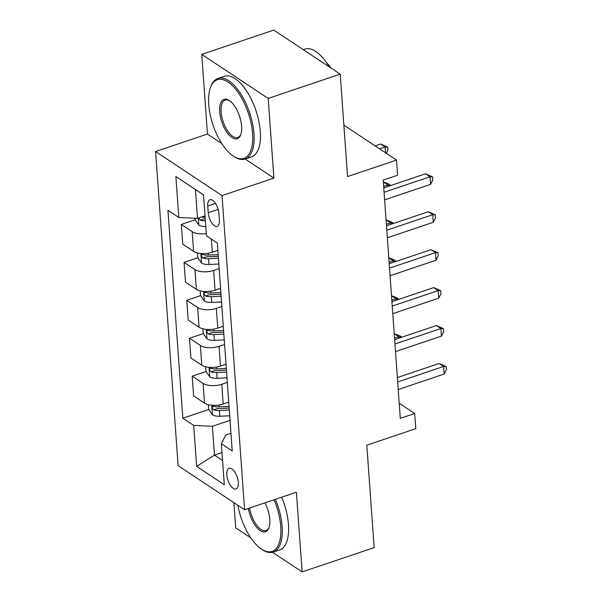 <?xml version="1.0" encoding="UTF-8"?>
<svg xmlns="http://www.w3.org/2000/svg" width="602" height="602" viewBox="0 0 602 602"><rect width="100%" height="100%" fill="white"/><g stroke="black" fill="none" stroke-linecap="round" stroke-linejoin="round"><path stroke-width="0.9" d="M238.332 482.458A10.889 4.884 -108.6 0 0 234.855 472.141A10.889 4.884 -108.6 0 0 229.106 468.333A10.889 4.884 -108.6 0 0 226.841 474.835A10.889 4.884 -108.6 0 0 230.318 485.152A10.889 4.884 -108.6 0 0 236.067 488.959A10.889 4.884 -108.6 0 0 238.332 482.458M233.877 502.625L235.683 527.856L250.831 537.895M155.594 151.538L178.117 465.67L244.562 509.713L222.048 195.582L155.594 151.538L207.457 134.05L221.807 143.562M245.142 159.033L273.902 178.094L268.191 98.427L201.745 54.383L207.457 134.05M201.745 54.383L273.767 30.1L340.213 74.144L347.557 176.582L396.53 160.064L343.87 125.163M272.563 552.297L302.129 571.9L374.151 547.617L366.814 445.187L415.786 428.669L414.695 413.499L399.209 403.227M268.191 98.427L340.213 74.144M396.53 160.064L397.621 175.242L383.218 180.096L400.292 418.352L414.695 413.499M207.743 206.05L208.224 212.724A10.543 4.733 -108.6 0 0 211.595 222.717A10.543 4.733 -108.6 0 0 217.156 226.405A10.543 4.733 -108.6 0 0 219.361 220.106L218.88 213.432A10.543 4.733 -108.6 0 0 215.508 203.431A10.543 4.733 -108.6 0 0 209.94 199.744A10.543 4.733 -108.6 0 0 207.743 206.05L215.508 203.431M203.521 194.905L195.439 189.547L197.509 218.383L178.802 217.51L167.935 210.301L182.842 418.209L208.743 409.473M178.802 217.51L175.867 176.536L203.521 194.867L206.456 235.841L217.322 243.042L232.229 450.943L221.363 443.742L224.298 484.715L196.643 466.384L193.701 425.411L182.842 418.209M273.902 178.094L222.048 195.582M302.129 571.9L296.417 492.225L244.562 509.713M221.363 443.742L225.705 435.096L230.965 433.32M221.995 452.584L214.478 455.12L222.559 460.477M205.026 215.847L197.509 218.383M217.849 250.379L212.325 252.246A13.605 6.08 175.9 0 1 193.618 251.365L182.752 244.164L181.337 224.433L195.146 219.783M219.158 268.59L213.635 270.456A13.605 6.08 175.9 0 1 194.928 269.576L184.061 262.374L197.87 257.716M220.573 288.32L215.049 290.179A13.605 6.08 175.9 0 1 196.342 289.306L185.476 282.105L184.061 262.374M221.875 306.531L216.351 308.39A13.605 6.08 175.9 0 1 197.644 307.517L186.778 300.315L200.586 295.657M223.289 326.254L217.766 328.12A13.605 6.08 175.9 0 1 199.059 327.24L188.193 320.038L186.778 300.315M224.591 344.464L219.075 346.331A13.605 6.08 175.9 0 1 200.368 345.45L189.502 338.249L203.31 333.598M226.006 364.195L220.482 366.061A13.605 6.08 175.9 0 1 201.775 365.181L190.917 357.979L189.502 338.249M227.315 382.405L221.792 384.272A13.605 6.08 175.9 0 1 203.085 383.391L192.219 376.19L206.027 371.532M228.73 402.136L223.207 403.995A13.605 6.08 175.9 0 1 204.499 403.122L193.633 395.92L192.219 376.19M230.032 420.346L212.408 426.284L214.478 455.12L196.643 466.384M202.611 217.269L203.107 217.096M206.298 233.591A13.605 6.08 175.9 0 1 192.204 231.635L181.337 224.433M216.201 406.96L216.705 406.786M213.484 369.018L213.988 368.853M210.768 331.085L211.264 330.912M208.044 293.144L208.548 292.971M205.327 255.203L205.831 255.037M193.701 425.411L212.408 426.284M195.439 189.547L175.867 176.536M384.084 192.256L430.024 176.77L430.573 184.355L384.633 199.841M383.775 187.869L425.539 173.79L430.024 176.77L432.59 176.89L432.808 179.923L430.573 184.355M425.539 173.79L432.59 176.89M194.995 218.263L195.101 219.715L198.908 225.125A9.015 4.033 -4.1 0 0 205.794 226.563M385.543 152.78L385.13 147.008L380.637 144.029L375.136 145.887M198.69 217.984L200.203 220.136A9.015 4.033 -4.1 0 0 205.38 220.799M205.116 217.156A9.015 4.033 175.9 0 1 201.798 216.938M205.237 218.804A4.59 2.054 175.9 0 1 204.349 218.737L200.203 220.136M380.637 144.029L387.688 147.129L385.13 147.008L379.629 148.86M387.688 147.129L387.906 150.161L386.326 153.299M386.808 230.197L432.748 214.703L433.289 222.296L387.349 237.782M386.492 225.81L428.255 211.731L432.748 214.703L435.306 214.824L435.524 217.864L433.289 222.296M428.255 211.731L435.306 214.824M389.524 268.131L435.464 252.644L436.006 260.23L390.073 275.724M389.208 263.751L430.972 249.672L435.464 252.644L438.023 252.765L438.241 255.797L436.006 260.23M430.972 249.672L438.023 252.765M392.248 306.072L438.181 290.585L438.73 298.171L392.79 313.657M391.932 301.685L433.696 287.605L438.181 290.585L440.747 290.706L440.965 293.738L438.73 298.171M433.696 287.605L440.747 290.706M197.486 252.953L197.817 257.648L201.632 263.066A9.015 4.033 -4.1 0 0 208.969 264.481L218.827 264.022M387.959 186.462L387.846 184.949L383.354 181.97L388.614 183.873L390.45 185.619M218.157 254.616L208.292 255.075A9.015 4.033 175.9 0 1 202.656 254.435C200.887 254.887 200.978 256.098 202.919 258.077A9.015 4.033 -4.1 0 0 208.555 258.717L218.413 258.258M218.27 256.279L208.653 256.73A4.59 2.054 175.9 0 1 207.065 256.678L202.919 258.077M202.656 254.435L201.918 254.39M390.405 185.07L387.846 184.949L383.662 186.357M200.203 290.894L200.541 295.59L204.349 301.008A9.015 4.033 -4.1 0 0 211.686 302.422L221.551 301.963M390.675 224.403L390.563 222.883L386.07 219.911L391.33 221.814L393.129 223.003L393.166 223.56M220.874 292.549L211.009 293.016A9.015 4.033 175.9 0 1 205.38 292.369C203.611 292.828 203.694 294.039 205.636 296.011A9.015 4.033 -4.1 0 0 211.272 296.658L221.137 296.192M220.994 294.22L211.377 294.671A4.59 2.054 175.9 0 1 209.782 294.611L205.636 296.011M205.38 292.369L204.635 292.331M393.129 223.003L390.563 222.883L386.386 224.298M202.919 328.827L203.258 333.531L207.073 338.941A9.015 4.033 -4.1 0 0 214.402 340.363L224.268 339.897M393.392 262.337L393.287 260.824L388.794 257.844L394.054 259.755L395.89 261.501M223.59 330.49L213.733 330.95A9.015 4.033 175.9 0 1 208.096 330.31C206.328 330.761 206.418 331.98 208.36 333.952A9.015 4.033 -4.1 0 0 213.988 334.592L223.854 334.133M223.711 332.153L214.094 332.605A4.59 2.054 175.9 0 1 212.506 332.552L208.36 333.952M208.096 330.31L207.359 330.272M395.845 260.944L393.287 260.824L389.103 262.231M394.965 344.013L440.905 328.519L441.447 336.112L395.506 351.598M394.649 339.626L436.412 325.547L440.905 328.519L443.463 328.639L443.682 331.679L441.447 336.112M436.412 325.547L443.463 328.639M205.643 366.768L205.982 371.464L209.789 376.882A9.015 4.033 -4.1 0 0 217.126 378.297L226.984 377.838M396.116 300.278L396.003 298.765L391.511 295.785L396.771 297.689L398.607 299.435M226.314 368.432L216.449 368.891A9.015 4.033 175.9 0 1 210.82 368.251C209.052 368.702 209.135 369.914 211.076 371.893A9.015 4.033 -4.1 0 0 216.712 372.533L226.57 372.074M226.435 370.095L216.81 370.546A4.59 2.054 175.9 0 1 215.223 370.493L211.076 371.893M210.82 368.251L210.075 368.206M398.569 298.885L396.003 298.765L391.819 300.172M252.562 133.569A41.5 18.617 -108.6 0 0 233.726 87.012A41.5 18.617 -108.6 0 0 210.324 88.02A41.5 18.617 -108.6 0 0 208.736 104.522A41.5 18.617 -108.6 0 0 233.26 156.046A41.5 18.617 -108.6 0 0 252.562 133.569M210.324 88.02L210.685 86.966A42.524 19.076 71.4 0 1 217.924 78.463A42.524 19.076 71.4 0 1 240.379 93.333A42.524 19.076 71.4 0 1 253.961 133.636A42.524 19.076 71.4 0 1 245.097 159.048A42.524 19.076 71.4 0 1 234.186 156.663L233.26 156.046M241.605 126.307A20.754 9.308 71.4 0 1 240.808 134.562A20.754 9.308 71.4 0 1 229.106 135.066A20.754 9.308 71.4 0 1 219.692 111.784A20.754 9.308 71.4 0 1 229.347 100.549A20.754 9.308 71.4 0 1 241.605 126.307M229.813 100.88A19.731 8.849 -108.6 0 0 225.208 100.06A19.731 8.849 -108.6 0 0 221.1 111.852A19.731 8.849 -108.6 0 0 227.398 130.551A19.731 8.849 -108.6 0 0 237.813 137.452A19.731 8.849 -108.6 0 0 240.988 134.013M303.303 49.68L304.928 49.131A42.524 19.076 71.4 0 1 329.106 66.784M326.337 62.457A30.619 13.733 71.4 0 1 330.919 67.981M217.924 78.463L224.268 76.326A42.524 19.076 71.4 0 1 246.715 91.195A42.524 19.076 71.4 0 1 260.297 131.499A42.524 19.076 71.4 0 1 251.433 156.911L245.097 159.048M237.888 505.289A41.5 18.617 -108.6 0 0 261.434 549.092A41.5 18.617 -108.6 0 0 280.735 526.615A41.5 18.617 -108.6 0 0 274.053 499.773M275.355 499.329A42.524 19.076 71.4 0 1 282.135 526.682A42.524 19.076 71.4 0 1 273.27 552.094A42.524 19.076 71.4 0 1 262.359 549.709L261.434 549.092M264.978 502.828A20.754 9.308 71.4 0 1 269.779 519.353A20.754 9.308 71.4 0 1 268.981 527.608A20.754 9.308 71.4 0 1 258.326 529.15A20.754 9.308 71.4 0 1 248.31 508.449M249.634 508.005A19.731 8.849 -108.6 0 0 265.986 530.497A19.731 8.849 -108.6 0 0 269.162 527.059M281.691 497.192A42.524 19.076 71.4 0 1 288.471 524.545A42.524 19.076 71.4 0 1 279.606 549.957L273.27 552.094M397.681 381.946L443.621 366.46L444.171 374.045L398.231 389.539M397.373 377.567L439.136 363.488L443.621 366.46L446.187 366.58L446.406 369.613L444.171 374.045M439.136 363.488L446.187 366.58M208.36 404.71L208.698 409.405L212.506 414.823A9.015 4.033 -4.1 0 0 219.843 416.238L229.708 415.779M398.833 338.219L398.727 336.699L394.227 333.726L399.487 335.63L401.286 336.819L401.323 337.376M229.031 406.365L219.173 406.832A9.015 4.033 175.9 0 1 213.537 406.184C211.769 406.643 211.859 407.855 213.8 409.827A9.015 4.033 -4.1 0 0 219.429 410.474L229.294 410.007M229.151 408.036L219.534 408.487A4.59 2.054 175.9 0 1 217.947 408.427L213.8 409.827M213.537 406.184L212.799 406.147M401.286 336.819L398.727 336.699L394.543 338.113M212.325 252.246L211.385 239.107M215.049 290.179L213.635 270.456M217.766 328.12L216.351 308.39M220.482 366.061L219.075 346.331M223.207 403.995L221.792 384.272M193.618 251.365L192.204 231.635M196.342 289.306L194.928 269.576M199.059 327.24L197.644 307.517M201.775 365.181L200.368 345.45M204.499 403.122L203.085 383.391M218.15 209.376L208.224 212.724M198.321 218.112L198.818 224.997M200.857 253.51L201.535 262.931M208.555 258.717L208.969 264.481M208.164 253.254L208.292 255.075M203.581 291.451L204.251 300.872M211.272 296.658L211.686 302.422M210.881 291.187L211.009 293.016M206.298 329.384L206.975 338.813M213.988 334.592L214.402 340.363M213.597 329.128L213.733 330.95M209.014 367.325L209.692 376.747M216.712 372.533L217.126 378.297M216.321 367.07L216.449 368.891M211.738 405.266L212.416 414.688M219.429 410.474L219.843 416.238M219.038 405.003L219.173 406.832"/></g></svg>
